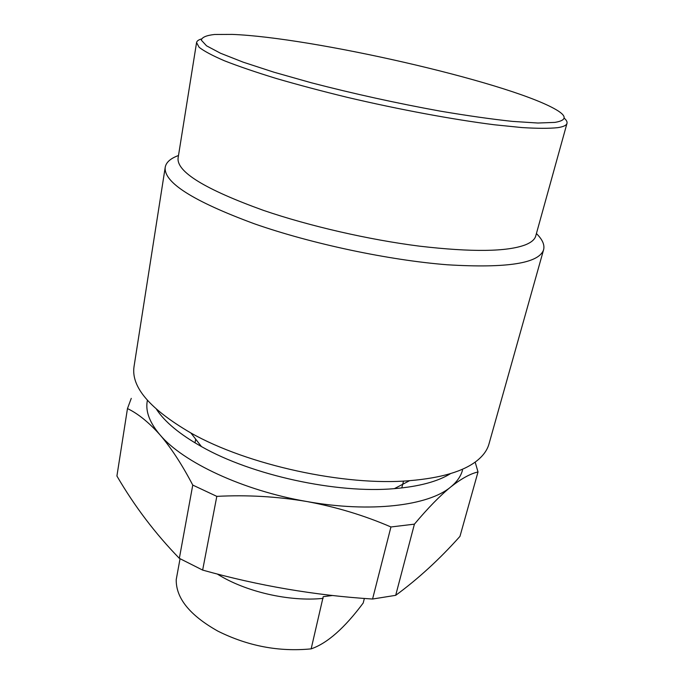 <?xml version="1.0" encoding="UTF-8"?>
<svg xmlns="http://www.w3.org/2000/svg" width="684" height="684" viewBox="0 0 684 684"><rect width="100%" height="100%" fill="white"/><g stroke="black" fill="none" stroke-linecap="round" stroke-linejoin="round"><path stroke-width="1.03" d="M475.158 462.093L478.013 471.96C470.43 473.644 461.332 478.646 450.722 486.974C456.912 481.912 460.845 476.312 462.504 470.173M414.418 524.149L390.94 526.971C364.367 515.479 336.297 506.981 306.714 501.5C370.574 513.026 428.748 505.715 450.722 486.974C439.957 495.755 427.859 508.144 414.418 524.149L395.694 595.328C418.138 578.878 439.555 559.23 459.964 536.367L478.013 471.96M147.376 400.277L147.197 401.423C145.478 411.606 149.736 422.729 159.962 434.81C182.756 462.11 242.906 490.548 306.714 501.5C277.011 496.499 247.044 494.789 216.811 496.37L202.644 570.088C258.646 585.778 315.281 595.422 372.566 599.03L390.94 526.971M372.566 599.03L395.694 595.328M127.472 408.57L116.913 476.013C134.5 506.203 155.311 533.648 179.345 558.349L192.76 485.076C181.987 464.504 171.051 447.746 159.962 434.81C148.83 422.361 137.997 413.615 127.472 408.57L131.26 398.37M216.811 496.37L192.76 485.076M179.345 558.349L202.644 570.088M450.645 473.559C437.905 481.51 419.155 486.538 394.394 488.641C336.81 493.814 251.644 475.243 201.438 446.566C179.806 434.349 164.844 421.968 156.568 409.434M165.229 167.212L134.038 366.547C130.926 386.93 149.882 409.083 190.904 432.989C247.394 465.043 344.916 486.307 409.622 480.672C441.223 478.013 463.709 471.336 477.09 460.631C483.34 455.578 487.307 450.021 488.992 443.942L543.609 249.711C539.095 263.357 507.032 268.385 447.43 264.785C389.093 260.245 311.553 243.82 254.491 223.839C193.119 201.19 163.365 182.312 165.229 167.212C166.152 162.288 170.572 158.389 178.49 155.516M536.418 233.56C542.421 239.468 544.823 244.846 543.609 249.711M196.565 42.596L178.096 157.97C176.481 171.778 204.918 189.246 263.4 210.356C309.211 226.036 368.847 239.742 419.54 246.163C471.866 252.242 507.195 251.789 525.526 244.787C531.4 242.392 534.811 239.443 535.752 235.954L566.993 123.359C566.472 125.36 563.385 126.797 557.734 127.669C549.278 128.558 537.342 128.524 521.935 127.566L494.506 124.787C453.312 119.589 399.285 109.577 347.352 97.359C321.796 91.126 298.07 84.825 276.165 78.455C255.799 72.196 238.579 66.314 224.523 60.816C212.493 55.643 204.037 51.138 199.138 47.299L196.565 42.596C196.838 41.066 198.428 39.869 201.318 38.997M564.163 118.11C566.438 120.11 567.378 121.863 566.993 123.359M554.912 122.393L537.923 123.026L512.419 121.384C491.454 119.136 467.352 115.707 440.128 111.107C396.592 103.198 353.679 93.759 311.382 82.79L273.951 72.205L243.179 62.167L220.496 53.232L206.534 45.811L201.31 40.151C201.917 37.287 206.354 35.388 214.614 34.474L232.295 34.405C311.93 37.449 504.022 81.165 553.954 108.465C567.198 115.647 567.515 120.29 554.912 122.393M180.046 558.751L176.224 579.596C175.899 598.132 189.784 615.318 217.897 631.144C247.916 646.098 279.004 652.006 311.152 648.868L323.216 596.67L332.595 595.49M311.152 648.868C327.234 643.336 344.591 628.04 363.213 603.006L364.358 598.44M323.139 598.363C289.486 601.946 245.163 591.728 217.247 574.004M323.216 596.67L332.45 595.473M401.773 487.94L403.534 481.057L401.773 487.94M195.017 442.864L195.692 439.154L195.017 442.864M394.394 488.641L409.622 480.672M201.438 446.566L190.904 432.989"/></g></svg>
